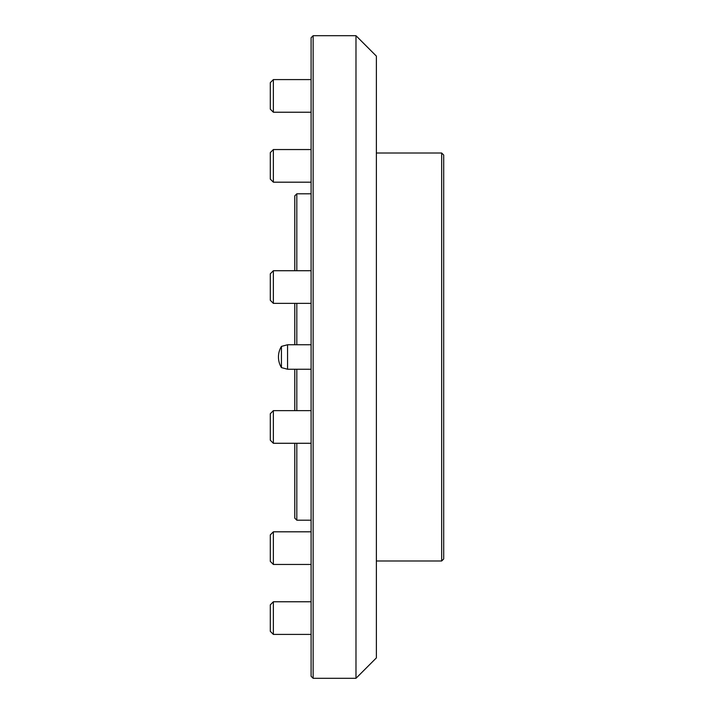 <?xml version="1.0" encoding="UTF-8"?>
<svg xmlns="http://www.w3.org/2000/svg" width="714" height="714" viewBox="0 0 714 714"><rect width="100%" height="100%" fill="white"/><g stroke="black" fill="none" stroke-linecap="round" stroke-linejoin="round"><path stroke-width="1.07" d="M355.983 35.7L376.376 56.103L376.376 657.897L355.983 678.3L355.983 35.7L313.143 35.7L313.143 678.3L311.099 676.256L311.099 37.744L313.143 35.7M296.819 443.278L296.819 520.203L294.784 518.159L294.784 443.278L273.364 443.278L273.364 410.639L311.099 410.639M294.784 410.639L294.784 369.236M294.784 344.764L294.784 303.361M294.784 270.722L294.784 195.841L296.819 193.797L296.819 270.722M296.819 303.361L296.819 344.764M296.819 369.236L296.819 410.639M441.663 153.001L443.697 155.036L443.697 558.964L441.663 560.999L441.663 153.001L376.376 153.001M311.099 193.797L296.819 193.797M311.099 520.203L296.819 520.203M355.983 678.3L313.143 678.3M441.663 560.999L376.376 560.999M270.303 300.299L270.303 273.783L273.364 270.722L273.364 303.361L270.303 300.299M270.303 179.125L270.303 152.609L273.364 149.547L273.364 182.186L311.099 182.186L273.364 182.186L270.303 179.125M270.303 107.323L270.303 82.654L273.364 79.593L273.364 112.232L311.099 112.232L273.364 112.232L270.303 109.171L270.303 107.323M270.303 631.346L270.303 604.829L273.364 601.768L273.364 634.407L270.303 631.346L273.364 634.407L311.099 634.407L273.364 634.407M270.303 561.391L270.303 534.875L273.364 531.814L273.364 564.453L270.303 561.391L273.364 564.453L311.099 564.453L273.364 564.453M270.303 440.217L273.364 443.278L270.303 440.217L270.303 413.701L273.364 410.639M287.555 369.236L287.555 344.764L281.432 346.397L281.432 367.603L287.555 369.236L311.099 369.236M311.099 303.361L273.364 303.361M311.099 270.722L273.364 270.722M311.099 149.547L273.364 149.547M311.099 79.593L273.364 79.593M311.099 601.768L273.364 601.768M311.099 531.814L273.364 531.814M311.099 443.278L273.364 443.278M281.432 346.397A20.403 20.403 0 0 0 281.432 367.603M287.555 344.764L311.099 344.764"/></g></svg>
